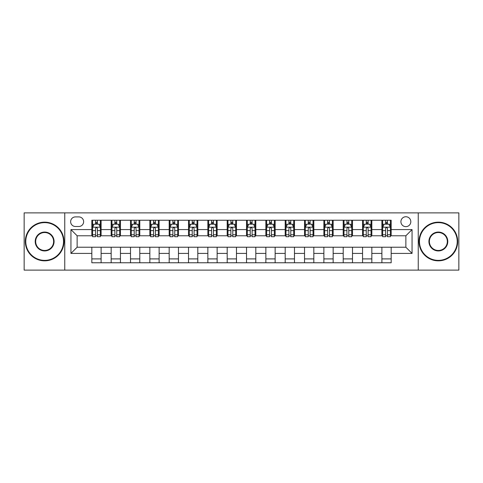 <?xml version="1.0" encoding="UTF-8"?>
<svg xmlns="http://www.w3.org/2000/svg" width="483" height="483" viewBox="0 0 483 483"><rect width="100%" height="100%" fill="white"/><g stroke="black" fill="none" stroke-linecap="round" stroke-linejoin="round"><path stroke-width="0.72" d="M405.865 216.746A4.951 4.951 0 0 0 400.914 221.697A4.951 4.951 0 0 0 405.865 226.648A4.951 4.951 0 0 0 410.816 221.697A4.951 4.951 0 0 0 405.865 216.746M418.242 270.118L458.85 270.118L458.85 212.882L418.242 212.882L418.242 270.118L64.758 270.118L64.758 212.882L24.15 212.882L24.15 270.118L64.758 270.118M75.433 226.497L78.838 226.497A4.794 4.794 0 0 0 83.631 221.697A4.794 4.794 0 0 0 78.838 216.903L75.433 216.903A4.794 4.794 0 0 0 70.639 221.697A4.794 4.794 0 0 0 75.433 226.497M418.242 212.882L64.758 212.882M91.83 253.412L70.947 253.412L70.947 229.588L91.83 229.588L91.83 235.776L77.135 235.776L77.135 247.224L91.83 247.224L91.83 262.77L391.17 262.77L391.17 247.224L405.865 247.224L405.865 235.776L391.17 235.776L391.17 229.588L412.053 229.588L412.053 253.412L391.17 253.412M391.17 229.588L391.17 220.23L91.83 220.23L91.83 229.588M381.89 220.23L381.89 235.776L382.663 235.776M385.603 235.776L387.457 235.776M390.397 235.776L391.17 235.776M381.89 235.776L371.059 235.776M362.552 220.23L362.552 235.776L363.325 235.776M366.265 235.776L368.118 235.776M362.552 235.776L351.721 235.776M343.214 220.23L343.214 235.776L343.987 235.776M346.927 235.776L348.78 235.776M343.214 235.776L332.382 235.776M323.876 220.23L323.876 235.776L324.648 235.776M327.589 235.776L329.448 235.776M323.876 235.776L313.05 235.776M304.538 220.23L304.538 235.776L305.31 235.776M308.251 235.776L310.11 235.776M304.538 235.776L293.712 235.776M285.199 220.23L285.199 235.776L285.978 235.776M288.912 235.776L290.772 235.776M285.199 235.776L274.374 235.776M265.867 220.23L265.867 235.776L266.64 235.776M269.58 235.776L271.434 235.776M265.867 235.776L255.036 235.776M246.529 220.23L246.529 235.776L247.302 235.776M250.242 235.776L252.096 235.776M246.529 235.776L235.698 235.776M227.191 220.23L227.191 235.776L227.964 235.776M230.904 235.776L232.758 235.776M227.191 235.776L216.36 235.776M207.853 220.23L207.853 235.776L208.626 235.776M211.566 235.776L213.42 235.776M207.853 235.776L197.022 235.776M188.515 220.23L188.515 235.776L189.288 235.776M192.228 235.776L194.088 235.776M188.515 235.776L177.69 235.776M169.177 220.23L169.177 235.776L169.95 235.776M172.89 235.776L174.749 235.776M169.177 235.776L158.352 235.776M149.845 220.23L149.845 235.776L150.618 235.776M153.552 235.776L155.411 235.776M149.845 235.776L139.013 235.776M130.507 220.23L130.507 235.776L131.279 235.776M134.22 235.776L136.073 235.776M130.507 235.776L119.675 235.776M111.168 220.23L111.168 235.776L111.941 235.776M114.882 235.776L116.735 235.776M111.168 235.776L100.337 235.776M91.83 235.776L92.603 235.776M95.543 235.776L97.397 235.776M91.83 247.224L101.11 247.224L101.11 262.77M391.17 247.224L101.11 247.224M101.11 220.23L101.11 235.776M91.83 224.094L92.603 224.094M95.543 224.094L97.397 224.094M100.337 224.094L101.11 224.094M91.83 258.906L101.11 258.906M111.168 247.224L111.168 262.77M120.448 220.23L120.448 235.776M111.168 224.094L111.941 224.094M114.882 224.094L116.735 224.094M119.675 224.094L120.448 224.094M120.448 247.224L120.448 262.77M111.168 258.906L120.448 258.906M130.507 247.224L130.507 262.77M139.786 247.224L139.786 262.77M130.507 258.906L139.786 258.906M139.786 220.23L139.786 235.776M130.507 224.094L131.279 224.094M134.22 224.094L136.073 224.094M139.013 224.094L139.786 224.094M149.845 247.224L149.845 262.77M159.124 247.224L159.124 262.77M149.845 258.906L159.124 258.906M159.124 220.23L159.124 235.776M149.845 224.094L150.618 224.094M153.552 224.094L155.411 224.094M158.352 224.094L159.124 224.094M169.177 247.224L169.177 262.77M178.462 247.224L178.462 262.77M169.177 258.906L178.462 258.906M178.462 220.23L178.462 235.776M169.177 224.094L169.95 224.094M172.89 224.094L174.749 224.094M177.69 224.094L178.462 224.094M188.515 247.224L188.515 262.77M197.801 247.224L197.801 262.77M188.515 258.906L197.801 258.906M197.801 220.23L197.801 235.776M188.515 224.094L189.288 224.094M192.228 224.094L194.088 224.094M197.022 224.094L197.801 224.094M207.853 247.224L207.853 262.77M217.133 247.224L217.133 262.77M207.853 258.906L217.133 258.906M217.133 220.23L217.133 235.776M207.853 224.094L208.626 224.094M211.566 224.094L213.42 224.094M216.36 224.094L217.133 224.094M227.191 247.224L227.191 262.77M236.471 247.224L236.471 262.77M227.191 258.906L236.471 258.906M236.471 220.23L236.471 235.776M227.191 224.094L227.964 224.094M230.904 224.094L232.758 224.094M235.698 224.094L236.471 224.094M246.529 247.224L246.529 262.77M255.809 247.224L255.809 262.77M246.529 258.906L255.809 258.906M255.809 220.23L255.809 235.776M246.529 224.094L247.302 224.094M250.242 224.094L252.096 224.094M255.036 224.094L255.809 224.094M265.867 247.224L265.867 262.77M275.147 247.224L275.147 262.77M265.867 258.906L275.147 258.906M275.147 220.23L275.147 235.776M265.867 224.094L266.64 224.094M269.58 224.094L271.434 224.094M274.374 224.094L275.147 224.094M285.199 247.224L285.199 262.77M294.485 247.224L294.485 262.77M285.199 258.906L294.485 258.906M294.485 220.23L294.485 235.776M285.199 224.094L285.978 224.094M288.912 224.094L290.772 224.094M293.712 224.094L294.485 224.094M304.538 247.224L304.538 262.77M313.823 247.224L313.823 262.77M304.538 258.906L313.823 258.906M313.823 220.23L313.823 235.776M304.538 224.094L305.31 224.094M308.251 224.094L310.11 224.094M313.05 224.094L313.823 224.094M323.876 247.224L323.876 262.77M333.155 247.224L333.155 262.77M323.876 258.906L333.155 258.906M333.155 220.23L333.155 235.776M323.876 224.094L324.648 224.094M327.589 224.094L329.448 224.094M332.382 224.094L333.155 224.094M343.214 247.224L343.214 262.77M352.493 247.224L352.493 262.77M343.214 258.906L352.493 258.906M352.493 220.23L352.493 235.776M343.214 224.094L343.987 224.094M346.927 224.094L348.78 224.094M351.721 224.094L352.493 224.094M362.552 247.224L362.552 262.77M371.832 247.224L371.832 262.77M362.552 258.906L371.832 258.906M371.832 220.23L371.832 235.776M362.552 224.094L363.325 224.094M366.265 224.094L368.118 224.094M371.059 224.094L371.832 224.094M381.89 247.224L381.89 262.77M381.89 258.906L391.17 258.906M381.89 224.094L382.663 224.094M385.603 224.094L387.457 224.094M390.397 224.094L391.17 224.094M77.135 235.776L70.947 229.588M77.135 247.224L70.947 253.412M412.053 229.588L405.865 235.776M412.053 253.412L405.865 247.224M97.397 222.24L95.543 222.24M100.337 234.762L97.397 234.762L97.397 236.706L100.337 236.706L100.337 227.27L98.792 224.172L94.149 224.172L92.603 227.27L92.603 236.706L95.543 236.706L95.543 234.762L92.603 234.762M92.603 227.27L92.603 220.23M100.337 227.27L100.337 220.23M95.543 224.172L95.543 220.23M97.397 220.23L97.397 224.172M97.397 234.762L97.397 228.429C96.781 227.233 96.165 227.233 95.543 228.429L95.543 234.762M116.735 222.24L114.882 222.24M119.675 234.762L116.735 234.762L116.735 236.706L119.675 236.706L119.675 227.27L118.13 224.172L113.487 224.172L111.941 227.27L111.941 236.706L114.882 236.706L114.882 234.762L111.941 234.762M111.941 227.27L111.941 220.23M119.675 227.27L119.675 220.23M114.882 224.172L114.882 220.23M116.735 220.23L116.735 224.172M116.735 234.762L116.735 228.429C116.119 227.233 115.497 227.233 114.882 228.429L114.882 234.762M136.073 222.24L134.22 222.24M139.013 234.762L136.073 234.762L136.073 236.706L139.013 236.706L139.013 227.27L137.468 224.172L132.825 224.172L131.279 227.27L131.279 236.706L134.22 236.706L134.22 234.762L131.279 234.762M131.279 227.27L131.279 220.23M139.013 227.27L139.013 220.23M134.22 224.172L134.22 220.23M136.073 220.23L136.073 224.172M136.073 234.762L136.073 228.429C135.457 227.233 134.835 227.233 134.22 228.429L134.22 234.762M155.411 222.24L153.552 222.24M158.352 234.762L155.411 234.762L155.411 236.706L158.352 236.706L158.352 227.27L156.806 224.172L152.163 224.172L150.618 227.27L150.618 236.706L153.552 236.706L153.552 234.762L150.618 234.762M150.618 227.27L150.618 220.23M158.352 227.27L158.352 220.23M153.552 224.172L153.552 220.23M155.411 220.23L155.411 224.172M155.411 234.762L155.411 228.429C154.795 227.233 154.174 227.233 153.552 228.429L153.552 234.762M174.749 222.24L172.89 222.24M177.69 234.762L174.749 234.762L174.749 236.706L177.69 236.706L177.69 227.27L176.138 224.172L171.501 224.172L169.95 227.27L169.95 236.706L172.89 236.706L172.89 234.762L169.95 234.762M169.95 227.27L169.95 220.23M177.69 227.27L177.69 220.23M172.89 224.172L172.89 220.23M174.749 220.23L174.749 224.172M174.749 234.762L174.749 228.429C174.128 227.233 173.512 227.233 172.89 228.429L172.89 234.762M44.647 222.627A18.873 18.873 0 0 0 25.774 241.5A18.873 18.873 0 0 0 44.647 260.373A18.873 18.873 0 0 0 63.521 241.5A18.873 18.873 0 0 0 44.647 222.627M44.647 260.838A19.338 19.338 0 0 1 25.309 241.5A19.338 19.338 0 0 1 44.647 222.162A19.338 19.338 0 0 1 63.985 241.5A19.338 19.338 0 0 1 44.647 260.838M44.647 232.063A9.437 9.437 0 0 1 54.084 241.5A9.437 9.437 0 0 1 44.647 250.937A9.437 9.437 0 0 1 35.211 241.5A9.437 9.437 0 0 1 44.647 232.063M44.647 250.472A8.972 8.972 0 0 0 53.619 241.5A8.972 8.972 0 0 0 44.647 232.528A8.972 8.972 0 0 0 35.676 241.5A8.972 8.972 0 0 0 44.647 250.472M438.353 222.627A18.873 18.873 0 0 0 419.479 241.5A18.873 18.873 0 0 0 438.353 260.373A18.873 18.873 0 0 0 457.226 241.5A18.873 18.873 0 0 0 438.353 222.627M438.353 260.838A19.338 19.338 0 0 1 419.015 241.5A19.338 19.338 0 0 1 438.353 222.162A19.338 19.338 0 0 1 457.691 241.5A19.338 19.338 0 0 1 438.353 260.838M438.353 232.063A9.437 9.437 0 0 1 447.789 241.5A9.437 9.437 0 0 1 438.353 250.937A9.437 9.437 0 0 1 428.916 241.5A9.437 9.437 0 0 1 438.353 232.063M438.353 250.472A8.972 8.972 0 0 0 447.324 241.5A8.972 8.972 0 0 0 438.353 232.528A8.972 8.972 0 0 0 429.381 241.5A8.972 8.972 0 0 0 438.353 250.472M194.088 222.24L192.228 222.24M197.022 234.762L194.088 234.762L194.088 236.706L197.022 236.706L197.022 227.27L195.476 224.172L190.839 224.172L189.288 227.27L189.288 236.706L192.228 236.706L192.228 234.762L189.288 234.762M189.288 227.27L189.288 220.23M197.022 227.27L197.022 220.23M192.228 224.172L192.228 220.23M194.088 220.23L194.088 224.172M194.088 234.762L194.088 228.429C193.466 227.233 192.85 227.233 192.228 228.429L192.228 234.762M213.42 222.24L211.566 222.24M216.36 234.762L213.42 234.762L213.42 236.706L216.36 236.706L216.36 227.27L214.814 224.172L210.171 224.172L208.626 227.27L208.626 236.706L211.566 236.706L211.566 234.762L208.626 234.762M208.626 227.27L208.626 220.23M216.36 227.27L216.36 220.23M211.566 224.172L211.566 220.23M213.42 220.23L213.42 224.172M213.42 234.762L213.42 228.429C212.804 227.233 212.188 227.233 211.566 228.429L211.566 234.762M232.758 222.24L230.904 222.24M235.698 234.762L232.758 234.762L232.758 236.706L235.698 236.706L235.698 227.27L234.152 224.172L229.51 224.172L227.964 227.27L227.964 236.706L230.904 236.706L230.904 234.762L227.964 234.762M227.964 227.27L227.964 220.23M235.698 227.27L235.698 220.23M230.904 224.172L230.904 220.23M232.758 220.23L232.758 224.172M232.758 234.762L232.758 228.429C232.142 227.233 231.52 227.233 230.904 228.429L230.904 234.762M252.096 222.24L250.242 222.24M255.036 234.762L252.096 234.762L252.096 236.706L255.036 236.706L255.036 227.27L253.49 224.172L248.848 224.172L247.302 227.27L247.302 236.706L250.242 236.706L250.242 234.762L247.302 234.762M247.302 227.27L247.302 220.23M255.036 227.27L255.036 220.23M250.242 224.172L250.242 220.23M252.096 220.23L252.096 224.172M252.096 234.762L252.096 228.429C251.48 227.233 250.858 227.233 250.242 228.429L250.242 234.762M271.434 222.24L269.58 222.24M274.374 234.762L271.434 234.762L271.434 236.706L274.374 236.706L274.374 227.27L272.829 224.172L268.186 224.172L266.64 227.27L266.64 236.706L269.58 236.706L269.58 234.762L266.64 234.762M266.64 227.27L266.64 220.23M274.374 227.27L274.374 220.23M269.58 224.172L269.58 220.23M271.434 220.23L271.434 224.172M271.434 234.762L271.434 228.429C270.818 227.233 270.196 227.233 269.58 228.429L269.58 234.762M290.772 222.24L288.912 222.24M293.712 234.762L290.772 234.762L290.772 236.706L293.712 236.706L293.712 227.27L292.161 224.172L287.524 224.172L285.978 227.27L285.978 236.706L288.912 236.706L288.912 234.762L285.978 234.762M285.978 227.27L285.978 220.23M293.712 227.27L293.712 220.23M288.912 224.172L288.912 220.23M290.772 220.23L290.772 224.172M290.772 234.762L290.772 228.429C290.156 227.233 289.534 227.233 288.912 228.429L288.912 234.762M310.11 222.24L308.251 222.24M313.05 234.762L310.11 234.762L310.11 236.706L313.05 236.706L313.05 227.27L311.499 224.172L306.862 224.172L305.31 227.27L305.31 236.706L308.251 236.706L308.251 234.762L305.31 234.762M305.31 227.27L305.31 220.23M313.05 227.27L313.05 220.23M308.251 224.172L308.251 220.23M310.11 220.23L310.11 224.172M310.11 234.762L310.11 228.429C309.488 227.233 308.872 227.233 308.251 228.429L308.251 234.762M329.448 222.24L327.589 222.24M332.382 234.762L329.448 234.762L329.448 236.706L332.382 236.706L332.382 227.27L330.837 224.172L326.194 224.172L324.648 227.27L324.648 236.706L327.589 236.706L327.589 234.762L324.648 234.762M324.648 227.27L324.648 220.23M332.382 227.27L332.382 220.23M327.589 224.172L327.589 220.23M329.448 220.23L329.448 224.172M329.448 234.762L329.448 228.429C328.826 227.233 328.211 227.233 327.589 228.429L327.589 234.762M348.78 222.24L346.927 222.24M351.721 234.762L348.78 234.762L348.78 236.706L351.721 236.706L351.721 227.27L350.175 224.172L345.532 224.172L343.987 227.27L343.987 236.706L346.927 236.706L346.927 234.762L343.987 234.762M343.987 227.27L343.987 220.23M351.721 227.27L351.721 220.23M346.927 224.172L346.927 220.23M348.78 220.23L348.78 224.172M348.78 234.762L348.78 228.429C348.165 227.233 347.549 227.233 346.927 228.429L346.927 234.762M368.118 222.24L366.265 222.24M371.059 234.762L368.118 234.762L368.118 236.706L371.059 236.706L371.059 227.27L369.513 224.172L364.87 224.172L363.325 227.27L363.325 236.706L366.265 236.706L366.265 234.762L363.325 234.762M363.325 227.27L363.325 220.23M371.059 227.27L371.059 220.23M366.265 224.172L366.265 220.23M368.118 220.23L368.118 224.172M368.118 234.762L368.118 228.429C367.503 227.233 366.881 227.233 366.265 228.429L366.265 234.762M387.457 222.24L385.603 222.24M390.397 234.762L387.457 234.762L387.457 236.706L390.397 236.706L390.397 227.27L388.851 224.172L384.208 224.172L382.663 227.27L382.663 236.706L385.603 236.706L385.603 234.762L382.663 234.762M382.663 227.27L382.663 220.23M390.397 227.27L390.397 220.23M385.603 224.172L385.603 220.23M387.457 220.23L387.457 224.172M387.457 234.762L387.457 228.429C386.841 227.233 386.219 227.233 385.603 228.429L385.603 234.762M111.168 253.412L101.11 253.412M111.168 229.588L101.11 229.588M130.507 229.588L120.448 229.588M130.507 253.412L120.448 253.412M149.845 229.588L139.786 229.588M149.845 253.412L139.786 253.412M169.177 229.588L159.124 229.588M169.177 253.412L159.124 253.412M188.515 229.588L178.462 229.588M188.515 253.412L178.462 253.412M207.853 229.588L197.801 229.588M207.853 253.412L197.801 253.412M227.191 229.588L217.133 229.588M227.191 253.412L217.133 253.412M246.529 229.588L236.471 229.588M246.529 253.412L236.471 253.412M265.867 229.588L255.809 229.588M265.867 253.412L255.809 253.412M285.199 229.588L275.147 229.588M285.199 253.412L275.147 253.412M304.538 229.588L294.485 229.588M304.538 253.412L294.485 253.412M323.876 229.588L313.823 229.588M323.876 253.412L313.823 253.412M343.214 229.588L333.155 229.588M343.214 253.412L333.155 253.412M362.552 229.588L352.493 229.588M362.552 253.412L352.493 253.412M381.89 229.588L371.832 229.588M381.89 253.412L371.832 253.412M100.301 227.191L92.639 227.191M92.603 224.36L94.058 224.36M98.882 224.36L100.337 224.36M95.543 230.62L92.603 230.62M100.337 230.62L97.397 230.62M97.397 223.224L95.543 223.224M119.639 227.191L111.978 227.191M111.941 224.36L113.396 224.36M118.22 224.36L119.675 224.36M114.882 230.62L111.941 230.62M119.675 230.62L116.735 230.62M116.735 223.224L114.882 223.224M138.977 227.191L131.316 227.191M131.279 224.36L132.734 224.36M137.558 224.36L139.013 224.36M134.22 230.62L131.279 230.62M139.013 230.62L136.073 230.62M136.073 223.224L134.22 223.224M158.309 227.191L150.654 227.191M150.618 224.36L152.067 224.36M156.897 224.36L158.352 224.36M153.552 230.62L150.618 230.62M158.352 230.62L155.411 230.62M155.411 223.224L153.552 223.224M177.647 227.191L169.992 227.191M169.95 224.36L171.405 224.36M176.235 224.36L177.69 224.36M172.89 230.62L169.95 230.62M177.69 230.62L174.749 230.62M174.749 223.224L172.89 223.224M196.986 227.191L189.33 227.191M189.288 224.36L190.743 224.36M195.573 224.36L197.022 224.36M192.228 230.62L189.288 230.62M197.022 230.62L194.088 230.62M194.088 223.224L192.228 223.224M216.324 227.191L208.668 227.191M208.626 224.36L210.081 224.36M214.905 224.36L216.36 224.36M211.566 230.62L208.626 230.62M216.36 230.62L213.42 230.62M213.42 223.224L211.566 223.224M235.662 227.191L228 227.191M227.964 224.36L229.419 224.36M234.243 224.36L235.698 224.36M230.904 230.62L227.964 230.62M235.698 230.62L232.758 230.62M232.758 223.224L230.904 223.224M255 227.191L247.338 227.191M247.302 224.36L248.757 224.36M253.581 224.36L255.036 224.36M250.242 230.62L247.302 230.62M255.036 230.62L252.096 230.62M252.096 223.224L250.242 223.224M274.332 227.191L266.676 227.191M266.64 224.36L268.095 224.36M272.919 224.36L274.374 224.36M269.58 230.62L266.64 230.62M274.374 230.62L271.434 230.62M271.434 223.224L269.58 223.224M293.67 227.191L286.014 227.191M285.978 224.36L287.427 224.36M292.257 224.36L293.712 224.36M288.912 230.62L285.978 230.62M293.712 230.62L290.772 230.62M290.772 223.224L288.912 223.224M313.008 227.191L305.353 227.191M305.31 224.36L306.765 224.36M311.595 224.36L313.05 224.36M308.251 230.62L305.31 230.62M313.05 230.62L310.11 230.62M310.11 223.224L308.251 223.224M332.346 227.191L324.691 227.191M324.648 224.36L326.103 224.36M330.933 224.36L332.382 224.36M327.589 230.62L324.648 230.62M332.382 230.62L329.448 230.62M329.448 223.224L327.589 223.224M351.684 227.191L344.023 227.191M343.987 224.36L345.442 224.36M350.266 224.36L351.721 224.36M346.927 230.62L343.987 230.62M351.721 230.62L348.78 230.62M348.78 223.224L346.927 223.224M371.022 227.191L363.361 227.191M363.325 224.36L364.78 224.36M369.604 224.36L371.059 224.36M366.265 230.62L363.325 230.62M371.059 230.62L368.118 230.62M368.118 223.224L366.265 223.224M390.361 227.191L382.699 227.191M382.663 224.36L384.118 224.36M388.942 224.36L390.397 224.36M385.603 230.62L382.663 230.62M390.397 230.62L387.457 230.62M387.457 223.224L385.603 223.224"/></g></svg>
